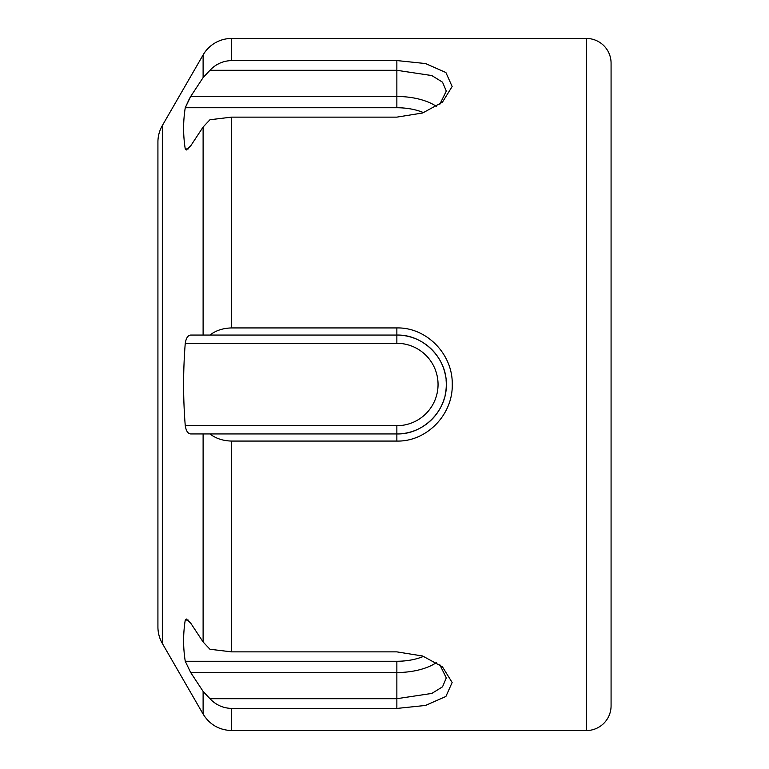 <?xml version="1.0" encoding="UTF-8"?>
<svg xmlns="http://www.w3.org/2000/svg" width="769" height="769" viewBox="0 0 769 769"><rect width="100%" height="100%" fill="white"/><g stroke="black" fill="none" stroke-linecap="round" stroke-linejoin="round"><path stroke-width="1.15" d="M586.363 730.55L586.363 38.45A24.714 24.714 0 0 1 611.076 63.164L611.076 705.836A24.714 24.714 0 0 1 586.363 730.55L231.652 730.55C219.203 730.137 209.697 724.648 203.112 714.074L203.112 691.408L190.674 672.519L185.252 661.263C183.07 647.527 183.07 633.8 185.252 620.064L186.233 618.968L190.674 623.082L203.112 641.971L203.112 433.937L190.674 433.937C187.924 433.706 186.117 430.957 185.252 425.699C183.06 398.4 183.06 370.937 185.252 343.301C186.108 338.062 187.915 335.313 190.674 335.063L203.112 335.063L203.112 127.029L190.674 145.918L186.233 150.032L185.252 148.936C183.07 135.2 183.07 121.473 185.252 107.737L190.674 96.481L203.112 77.592L203.112 54.926A32.961 32.961 0 0 1 231.652 38.45L231.652 60.559L396.862 60.559L425.555 63.558L445.895 72.526L452.143 86.532L442.444 102.171L422.642 112.995L396.862 117.128L231.652 117.128L209.956 119.743L203.112 127.029M162.336 125.558L162.336 643.442A32.961 32.961 0 0 1 157.924 626.966L157.924 142.034A32.961 32.961 0 0 1 162.336 125.558L203.112 54.926M219.723 63.221L217.127 64.577M162.336 643.442L203.112 714.074M586.363 38.45L231.652 38.45M209.956 433.937L396.862 433.937C423.133 434.735 447.068 410.781 446.299 384.538C447.058 358.219 423.229 334.313 396.862 335.063L209.956 335.063C215.772 330.526 223 328.142 231.652 327.93L396.862 327.93C426.612 327.229 452.951 354.23 452.249 384.548C452.951 414.77 426.507 441.819 396.862 441.07L231.652 441.07C223.048 440.868 215.81 438.484 209.956 433.937L203.112 433.937M203.112 641.971L209.956 649.257L231.652 651.872L396.862 651.872L422.642 656.005L442.444 666.829L452.143 682.478L445.895 696.474L425.526 705.442L396.862 708.441L231.652 708.441C223.048 708.162 215.81 704.913 209.956 698.694L203.112 691.408M189.722 97.98L185.252 107.737L396.862 107.737A41.199 20.6 0 0 1 423.604 112.668M439.82 104.267L446.299 91.078L442.531 82.187L431.813 75.564L396.862 70.306L209.956 70.306L203.112 77.592M209.956 70.306C215.772 64.096 223 60.857 231.652 60.559M209.956 698.694L396.862 698.694L431.832 693.427L442.531 686.813L446.299 677.922L439.82 664.743M209.956 335.063L203.112 335.063M396.862 327.93L396.862 335.063A49.437 49.437 0 0 1 445.684 376.772A49.437 49.437 0 0 0 396.862 335.063L396.862 343.301L185.252 343.301M446.078 379.886A49.437 49.437 0 0 1 445.107 395.285A49.437 49.437 0 0 0 446.078 379.886M396.862 441.07L396.862 433.937A49.437 49.437 0 0 0 444.347 398.255A49.437 49.437 0 0 1 396.862 433.937L396.862 425.699A41.199 41.199 0 0 0 438.051 384.5A41.199 41.199 0 0 0 396.862 343.301M231.652 117.128L231.652 327.93M231.652 441.07L231.652 651.872M231.652 708.441L231.652 730.55M436.571 662.522A49.437 24.714 0 0 1 396.862 672.519L190.674 672.519M396.862 708.441L396.862 661.263A41.199 20.6 180 0 0 423.604 656.332M190.674 96.481L396.862 96.481A49.437 24.714 180 0 1 436.571 106.478M396.862 107.737L396.862 60.559M185.252 425.699L396.862 425.699M185.252 148.936L188.222 148.936M185.252 661.263L396.862 661.263M188.222 620.064L185.252 620.064"/></g></svg>
